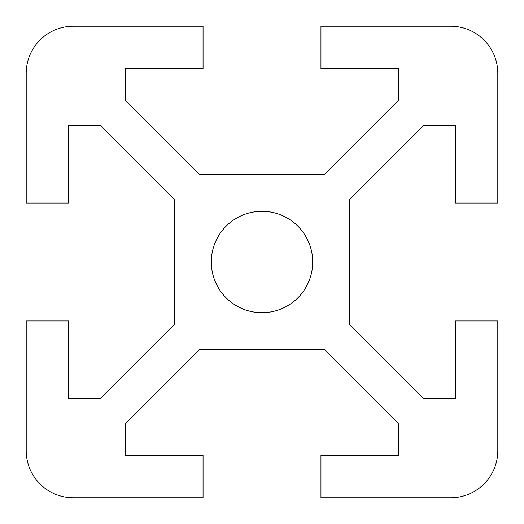 <?xml version="1.0" encoding="UTF-8"?>
<svg xmlns="http://www.w3.org/2000/svg" width="524" height="524" viewBox="0 0 524 524"><rect width="100%" height="100%" fill="white"/><g stroke="black" fill="none" stroke-linecap="round" stroke-linejoin="round"><path stroke-width="0.79" d="M203.05 455.356L125.236 455.356L125.236 423.772L199.762 349.246L324.238 349.246L398.764 423.772L398.764 455.356L320.95 455.356L320.95 497.8L450.64 497.8A47.16 47.16 0 0 0 497.8 450.64L497.8 320.95L455.356 320.95L455.356 398.764L423.772 398.764L349.246 324.238L349.246 199.762L423.772 125.236L455.356 125.236L455.356 203.05L497.8 203.05L497.8 73.36A47.16 47.16 0 0 0 450.64 26.2L320.95 26.2L320.95 68.644L398.764 68.644L398.764 100.228L324.238 174.754L199.762 174.754L125.236 100.228L125.236 68.644L203.05 68.644L203.05 26.2L73.36 26.2A47.16 47.16 0 0 0 26.2 73.36L26.2 203.05L68.644 203.05L68.644 125.236L100.228 125.236L174.754 199.762L174.754 324.238L100.228 398.764L68.644 398.764L68.644 320.95L26.2 320.95L26.2 450.64A47.16 47.16 0 0 0 73.36 497.8L203.05 497.8L203.05 455.356M211.303 262A50.697 50.697 0 0 1 287.349 218.095A50.697 50.697 0 0 1 287.349 305.905A50.697 50.697 0 0 1 211.303 262"/></g></svg>
